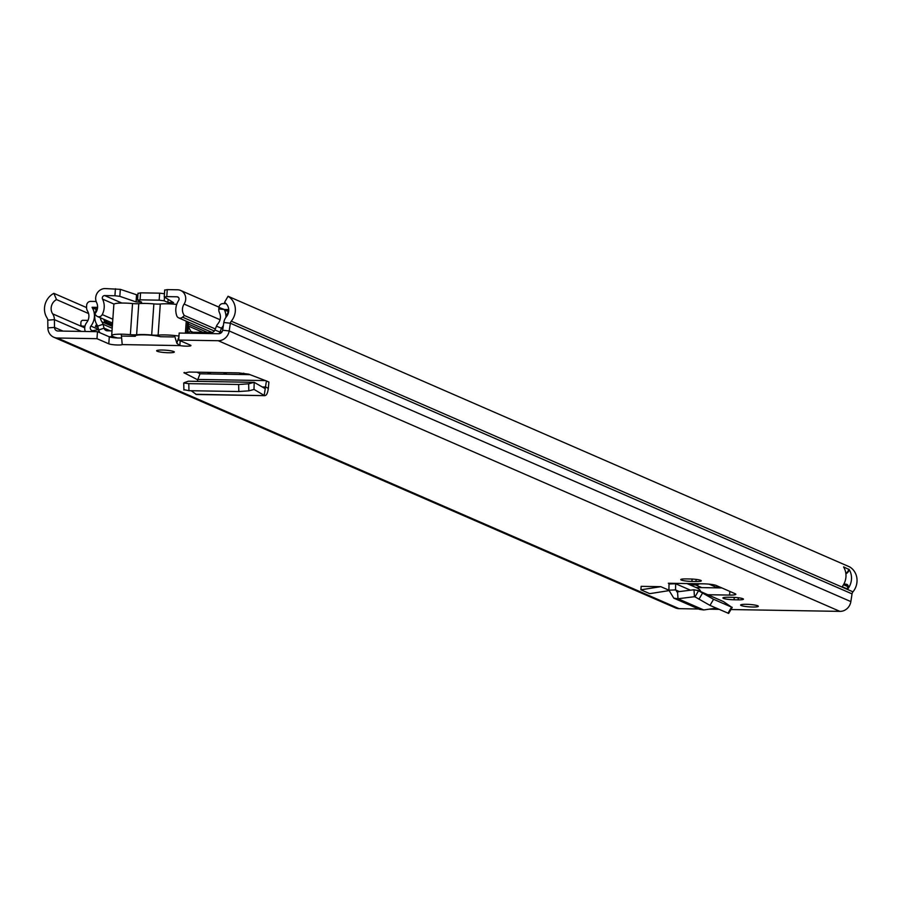 <?xml version="1.0" encoding="UTF-8"?>
<svg xmlns="http://www.w3.org/2000/svg" width="902" height="902" viewBox="0 0 902 902"><rect width="100%" height="100%" fill="white"/><g stroke="black" fill="none" stroke-linecap="round" stroke-linejoin="round"><path stroke-width="1.35" d="M184.29 389.754L188.958 390.69L188.789 383.643L183.737 382.989L183.907 390.036M188.789 383.643L238.647 384.489L248.659 383.801L254.195 382.335L265.053 388.57M188.958 390.69L238.816 391.536L238.647 384.489M184.121 382.719L188.36 381.219L254.195 382.335L254.003 389.472L248.828 390.848L238.816 391.536M254.003 389.472L254.195 382.335M254.127 389.472L264.196 395.414L266.417 380.96L268.897 382.042L268.311 388.458L265.853 387.003L262.211 386.947M195.711 394.264L264.94 395.662L196.41 394.501L191.179 390.735M264.196 395.414C266.225 396.102 267.601 393.779 268.311 388.458M707.89 594.722L729.571 595.083A9.696 1.33 -176 0 0 735.852 594.283A9.696 1.33 -176 0 0 735.231 593.764L716.211 585.477A9.696 1.33 -176 0 0 703.74 583.842L668.337 583.244A0.789 0.733 113.5 0 1 669.025 584L675.654 583.741L690.492 590.201M695.589 597.203L694.45 596.718L678.011 598.748L673.794 598.161L668.901 590.179L660.805 586.672L641.142 586.345L640.905 589.807L660.805 586.672M122.221 344.53L122.221 344.62A7.047 0.97 4 0 1 115.817 344.925A7.047 0.97 4 0 1 108.792 343.82L96.988 338.678L97.472 331.677L57.92 331.011A3.935 3.642 -66.5 0 1 54.503 327.403L62.993 331.09M47.772 320.154L54.402 319.658A11.027 10.181 113.5 0 0 52.654 313.84A9.651 8.907 -66.5 0 1 56.522 299.588L53.849 293.342A16.732 15.458 -66.5 0 0 47.141 318.079A3.935 3.642 113.5 0 1 47.772 320.154L47.874 327.9A11.027 10.181 -66.5 0 0 53.793 337.224A11.027 10.181 -66.5 0 0 57.435 338.013L96.988 338.678M53.793 337.224L675.451 607.88A11.027 10.181 -66.5 0 0 679.093 608.67L698.655 608.997M709.119 609.166L719.052 609.335M730.947 609.538L839.897 611.376A11.027 10.181 -66.5 0 0 850.857 601.6L852.04 593.877A3.935 3.642 113.5 0 1 852.954 591.836A16.732 15.458 -66.5 0 0 849.707 566.93L228.048 296.273L224.519 302.407A9.651 8.907 -66.5 0 1 226.379 316.771A11.027 10.181 113.5 0 0 223.82 322.51L222.636 330.222A3.935 3.642 -66.5 0 1 218.724 333.717L179.171 333.052L178.686 340.054L218.239 340.719A11.027 10.181 -66.5 0 0 229.187 330.955L230.371 323.232A3.935 3.642 113.5 0 1 231.284 321.18A16.732 15.458 -66.5 0 0 228.048 296.273M178.686 340.054L190.491 345.195A7.047 0.97 4 0 1 190.942 345.579A7.047 0.97 4 0 1 187.109 346.165A7.047 0.97 4 0 1 179.836 345.59L180.174 340.708M173.736 351.532A8.862 1.218 4 0 1 174.3 352.017A8.862 1.218 4 0 1 167.005 352.705A8.862 1.218 4 0 1 157.185 351.25A8.862 1.218 4 0 1 156.621 350.777A8.862 1.218 4 0 1 163.927 350.089A8.862 1.218 4 0 1 173.736 351.532M757.759 605.794A8.862 1.218 4 0 1 758.323 606.279A8.862 1.218 4 0 1 751.016 606.967A8.862 1.218 4 0 1 741.207 605.524A8.862 1.218 4 0 1 740.643 605.039A8.862 1.218 4 0 1 747.95 604.351A8.862 1.218 4 0 1 757.759 605.794M738.107 599.853L734.059 599.785A8.265 1.139 4 0 1 722.908 597.947A8.265 1.139 4 0 1 728.252 597.259L732.3 597.327A8.265 1.139 4 0 1 742.921 598.725A8.265 1.139 4 0 1 743.451 599.176A8.265 1.139 4 0 1 738.107 599.853L738.253 597.744M695.972 581.519L691.924 581.44A8.265 1.139 4 0 1 680.773 579.603A8.265 1.139 4 0 1 686.118 578.915L690.165 578.983A8.265 1.139 4 0 1 700.786 580.381A8.265 1.139 4 0 1 701.316 580.832A8.265 1.139 4 0 1 695.972 581.519L696.118 579.4M249.955 374.646L200.007 373.8L197.685 379.81L183.952 372.718M184.346 372.413L184.324 373.078L189.025 372.052L238.714 372.887L248.715 374.161L266.417 380.96M121.048 337.934A7.047 0.97 4 0 1 109.289 336.818L97.472 331.677M696.028 587.518L721.882 587.946M200.165 373.8L196.952 372.188M81.394 331.406L54.402 319.658L54.503 327.403L47.874 327.9M56.522 299.588L88.588 313.546M53.849 293.342L86.547 307.571M843.584 566.952A5.908 5.457 -66.5 0 0 843.607 566.873L849.256 569.647A16.732 15.458 113.5 0 1 848.072 588.6L847.53 589.074L842.276 586.785L842.547 586.187A16.732 15.458 -66.5 0 0 843.731 567.245L843.731 567.245M174.481 335.51L176.871 343.256L179.836 345.59L122.221 344.587M176.871 343.256L178.551 337.743M122.221 344.62L121.263 334.18M640.905 589.807L649.744 593.651L668.901 590.641M700.831 591.656A7.87 7.272 -66.5 0 0 697.257 588.048L686.941 583.56M675.654 583.368A7.87 7.272 113.5 0 1 675.654 583.741L675.542 589.919L677.549 591.802L676.613 591.667M679.341 591.577L675.542 589.919L668.901 590.179L669.025 584M673.794 598.161L699.569 609.391L703.752 609.955L678.011 598.748L677.549 591.802L693.988 589.761L698.554 590.731L723.483 601.589L731.556 607.114L713.471 599.244L697.72 590.291L723.483 601.589M694.45 596.718L693.988 589.761M727.993 613.225L731.556 607.114L732.244 607.317L728.669 613.428L709.998 605.4L694.991 596.842L698.554 590.731M703.752 609.955L716.267 608.128M197.685 379.81L197.549 381.366M122.12 336.085L135.289 336.299A13.778 1.894 4 0 1 135.232 335.815A13.778 1.894 4 0 1 145.752 334.901A13.778 1.894 4 0 1 160.421 336.728L173.59 336.942M178.957 336.096A15.751 2.165 -176 0 0 158.121 335.138A6.878 0.947 4 0 1 151.683 335.025A15.751 2.165 -176 0 0 136.608 334.766A6.517 0.891 4 0 1 130.362 334.665A15.853 2.176 -176 0 0 111.69 335.51A15.853 2.176 -176 0 0 112.671 336.356L114.058 336.953A15.751 2.165 -176 0 0 117.745 337.991M130.362 334.665L132.538 303.546A15.853 2.176 -176 0 0 113.866 304.38L111.69 335.51M132.538 303.546A6.517 0.891 -176 0 0 138.784 303.647L136.608 334.766M151.683 335.025L153.87 303.906A15.751 2.165 -176 0 0 138.784 303.647M153.87 303.906A6.878 0.947 -176 0 0 160.297 304.008L158.121 335.138M176.724 304.402A15.751 2.165 -176 0 0 160.297 304.008M114.926 295.743L104.677 295.574A2.368 2.187 113.5 0 0 102.535 299.081A16.732 15.458 -66.5 0 1 102.253 314.595A3.935 3.642 -66.5 0 1 96.334 315.711L94.721 313.986A9.651 8.907 -66.5 0 0 96.615 302.598A9.448 8.727 113.5 0 1 97.145 293.184A9.448 8.727 113.5 0 1 105.162 288.572L120.316 289.339L119.819 296.341L114.926 295.743L115.422 288.741M137.882 295.202L120.316 289.339M138.277 293.375L140.577 292.834L140.081 299.836L137.544 300.163L141.637 302.136L136.055 301.922L119.819 296.341M164.852 290.094L167.265 289.61L166.78 296.623L164.232 296.938L173.59 302.666L167.885 302.418L164.22 300.828L159.169 300.163L159.654 293.161L140.577 292.834M159.654 293.161L164.457 293.725M167.265 289.61L177.525 289.79A9.448 8.727 113.5 0 1 180.648 290.455A9.448 8.727 113.5 0 1 184.087 304.075A9.651 8.907 -66.5 0 0 184.391 315.497L215.33 328.959M166.78 296.623L177.029 296.792A2.368 2.187 113.5 0 1 178.675 300.366A16.732 15.458 -66.5 0 0 176.792 315.847A3.935 3.642 -66.5 0 0 182.542 317.166L184.391 315.497M159.169 300.163L140.081 299.836M720.698 587.439A3.935 3.642 113.5 0 1 719.119 587.157L716.977 586.221M112.006 330.876L107.338 330.797A3.935 3.642 113.5 0 1 104.057 328.148L103.031 324.258A8.265 7.644 -66.5 0 0 101.926 321.822A9.843 9.099 113.5 0 1 100.37 317.775M113.573 336.75L108.939 336.672M188.383 326.377L190.66 331.226A1.973 1.815 -66.5 0 0 192.182 332.229L211.248 332.545A3.935 3.642 -66.5 0 0 214.901 330.019L216.469 326.163A8.265 7.644 113.5 0 1 217.912 323.773A9.843 9.099 -66.5 0 0 219.49 312.78A7.475 6.912 113.5 0 1 218.803 308.958L218.938 307.402A3.935 3.642 113.5 0 1 222.884 303.624L226.131 303.67M85.295 331.474A8.783 8.107 113.5 0 1 86.693 322.544A9.843 9.099 113.5 0 0 87.562 311.111A7.475 6.912 -66.5 0 1 86.558 306.781L86.671 305.226A3.935 3.642 -66.5 0 1 90.617 301.392L96.153 301.482M106.301 321.901A15.751 14.545 -66.5 0 0 106.312 320.368M98.07 327.516L95.398 326.344L97.766 326.389M96.582 324.122A15.751 14.545 113.5 0 1 95.398 326.344M96.717 308.845L95.68 308.822A1.578 1.454 -66.5 0 0 95.883 309.341A15.751 14.545 113.5 0 1 96.198 309.916M95.037 313.637A15.751 14.545 113.5 0 1 97.326 307.785A1.578 1.454 -66.5 0 0 97.517 307.356L92.094 307.266A1.578 1.454 -66.5 0 0 92.286 307.785A15.751 14.545 113.5 0 1 90.888 326.084L98.566 329.422M106.684 320.526A15.751 14.545 -66.5 0 0 106.628 322.048M99.93 332.748A9.843 9.099 113.5 0 1 98.724 330.008L97.698 326.118A2.368 2.187 -66.5 0 0 97.382 325.43A15.751 14.545 113.5 0 1 94.936 314.223M228.262 311.957A15.751 14.545 -66.5 0 0 228.048 311.494A1.578 1.454 113.5 0 1 227.924 311.055L224.327 309.487L228.725 309.555M228.623 311.348L227.935 311.055L228.702 311.066M225.928 317.357A15.751 14.545 -66.5 0 0 224.463 309.927A1.578 1.454 113.5 0 1 224.327 309.487L218.803 308.958M689.804 584.812L695.521 584.902A7.87 7.272 -66.5 0 0 699.524 583.774M717.18 585.894L716.312 587.281A7.87 7.272 113.5 0 1 715.929 587.845M98.916 332.308L98.6 329.534M98.566 329.523L93.289 330.594A2.875 2.661 113.5 0 1 90.888 326.084M219.118 333.706A9.843 9.099 -66.5 0 0 219.964 332.049L221.531 328.204A2.368 2.187 113.5 0 1 221.937 327.527A15.751 14.545 -66.5 0 0 223.346 325.599M228.691 311.246A15.751 14.545 -66.5 0 0 226.458 316.681M219.637 333.616L220.189 331.564L221.937 331.992M112.254 322.95A9.843 9.099 -66.5 0 0 112.479 324.1M112.412 325.115L104.609 321.71A9.843 9.099 113.5 0 1 103.967 319.342M95.68 308.822L92.094 307.266M111.341 324.246A1.973 1.815 113.5 0 1 112.446 324.675M87.99 320.379L82.928 320.3A1.973 1.815 -66.5 0 0 80.954 322.206L80.819 324.156A1.973 1.815 -66.5 0 0 82.522 326.129L84.957 326.174M248.828 390.848L248.659 383.801M57.435 338.013L679.093 608.67M218.239 340.719L839.897 611.376M850.857 601.6L229.187 330.955L222.636 330.222M852.04 593.877L230.371 323.232L223.82 322.51M52.654 313.84L84.72 327.809M231.284 321.18L852.954 591.836M108.792 343.82L109.289 336.818M845.896 573.807A6.303 5.818 -66.5 0 0 849.256 569.647M848.072 588.6L848.207 586.604A2.368 2.187 -66.5 0 0 846.166 584.237L845.546 584.225M843.505 584.71L847.7 586.537L847.53 589.074M848.85 569.151A5.908 5.457 113.5 0 1 845.828 573.289M845.997 584.564A1.973 1.815 113.5 0 1 847.7 586.537L848.207 586.604M729.831 591.408L729.571 595.083M698.949 599.244L702.511 593.133M709.998 605.4L713.561 599.278M734.059 599.785L734.228 597.395M691.924 581.44L692.093 579.05M197.718 379.438L265.425 380.588M185.417 333.154L186.252 321.18M187.639 321.777L186.838 333.176M104.677 295.574L121.871 303.061M177.029 296.792L178.472 297.412M182.542 317.166L214.338 331M184.087 304.075L220.043 319.725M102.253 314.595L112.829 319.195M102.535 299.081L114.035 304.087M136.055 301.922L136.552 294.92M164.48 297.164L164.22 300.828M167.885 302.418L168.099 299.329M207.325 372.357L211.057 373.98M92.286 307.785L95.883 309.341M224.463 309.927L228.048 311.494M695.521 584.902L701.733 587.608M709.13 584.158L716.312 587.281M93.289 330.594L93.425 331.609M97.698 326.118L103.031 324.258L112.198 328.249M98.724 330.008L104.057 328.148L110.258 330.842M187.932 332.782L190.66 331.226L192.983 332.24M220.054 332.094L214.901 330.019M222.862 328.79L216.469 326.163M224.327 309.487L218.938 307.402M188.405 326.028L203.051 332.41M101.926 321.822L112.322 326.355M221.937 327.527L222.986 327.978M223.268 372.627L227.011 374.251M239.075 372.898L242.807 374.522M243.596 373.191L246.787 374.589M82.522 326.129L84.788 327.122M846.651 584.71L844.114 583.605M188.428 381.208L254.285 382.324M187.898 333.199L188.665 322.228M180.648 290.455L218.96 307.142M97.461 316.512L112.558 323.085M178.675 317.876L212.15 332.443M137.544 300.163L138.029 293.161M164.716 289.937L164.232 296.938M188.529 324.168L207.629 332.488M104.361 321.067L111.983 324.382M81.868 325.994L84.765 327.257"/></g></svg>
